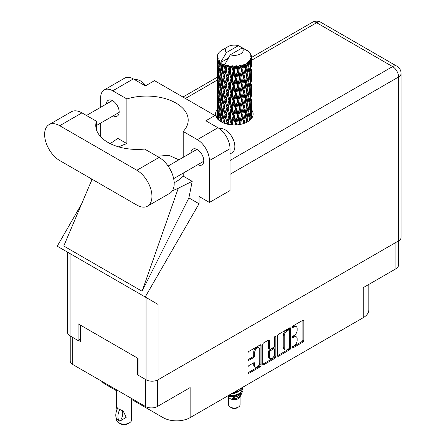 <?xml version="1.0" encoding="UTF-8"?>
<svg xmlns="http://www.w3.org/2000/svg" width="446" height="446" viewBox="0 0 446 446"><rect width="100%" height="100%" fill="white"/><g stroke="black" fill="none" stroke-linecap="round" stroke-linejoin="round"><path stroke-width="0.67" d="M259.014 347.958L258.05 347.401A3.59 2.074 120 0 0 256.255 347.579A3.59 2.074 120 0 0 253.718 351.978L254.683 352.535A3.59 2.074 120 0 1 257.219 348.136A3.59 2.074 120 0 1 259.014 347.958A3.59 2.074 120 0 1 259.762 349.603L259.762 362.587A3.59 2.074 120 0 1 258.195 366.199A3.59 2.074 120 0 1 255.424 367.164A3.59 2.074 120 0 1 254.683 365.519L254.683 363.356A1.344 0.775 120 0 0 254.404 362.743A1.344 0.775 120 0 0 253.735 362.81L248.94 365.575A1.344 0.775 120 0 0 247.993 367.22L247.993 372.756A1.344 0.775 120 0 0 248.271 373.369A1.344 0.775 120 0 0 248.94 373.302L260.141 366.835A1.344 0.775 120 0 0 261.088 365.19L261.088 345.466A1.344 0.775 120 0 0 260.81 344.853A1.344 0.775 120 0 0 260.141 344.92L248.94 351.381A1.344 0.775 120 0 0 247.993 353.026L247.993 359.71A1.344 0.775 120 0 0 248.271 360.329A1.344 0.775 120 0 0 248.94 360.262L253.735 357.491A1.344 0.775 120 0 0 254.683 355.847L254.683 352.535M275.182 336.234L275.845 336.618A0.942 0.541 120 0 0 275.65 336.184A0.942 0.541 120 0 0 275.182 336.234A0.942 0.541 120 0 0 274.519 337.382L274.519 345.711A1.344 0.775 120 0 1 273.571 347.356L270.393 349.19A1.344 0.775 120 0 1 269.719 349.257A1.344 0.775 120 0 1 269.44 348.644L269.44 340.644A1.344 0.775 120 0 0 269.161 340.03A1.344 0.775 120 0 0 268.492 340.097L269.44 340.644M277.507 335.989L277.507 355.713A1.344 0.775 120 0 0 277.786 356.326A1.344 0.775 120 0 0 278.46 356.259L289.655 349.792A1.344 0.775 120 0 0 290.608 348.153L290.608 328.423A1.344 0.775 120 0 0 290.329 327.81A1.344 0.775 120 0 0 289.655 327.877L278.46 334.344A1.344 0.775 120 0 0 277.507 335.989M294.115 345.683L292.81 346.436A0.942 0.541 120 0 0 292.197 347.267A0.942 0.541 120 0 0 292.342 348.019A0.942 0.541 120 0 0 292.81 347.975L302.895 342.149A1.344 0.775 120 0 0 303.843 340.51L303.843 320.78A1.344 0.775 120 0 0 303.57 320.167A1.344 0.775 120 0 0 302.895 320.234L292.81 326.054A0.942 0.541 120 0 0 292.197 326.885A0.942 0.541 120 0 0 292.342 327.637A0.942 0.541 120 0 0 292.81 327.587L294.115 326.834A4.293 2.481 120 0 1 296.267 326.623A4.293 2.481 120 0 1 297.153 328.59L297.153 330.235A4.293 2.481 120 0 1 294.115 335.492L292.81 336.245A0.942 0.541 120 0 0 292.197 337.076A0.942 0.541 120 0 0 292.342 337.828A0.942 0.541 120 0 0 292.81 337.784L294.115 337.025A4.293 2.481 120 0 1 296.267 336.814A4.293 2.481 120 0 1 297.153 338.782L297.153 340.426A4.293 2.481 120 0 1 294.115 345.683M262.75 364.215L273.933 357.759L274.898 358.316A1.344 0.775 120 0 0 275.845 356.672L275.845 336.618M274.898 358.316L263.697 364.783A1.344 0.775 120 0 1 263.029 364.845A1.344 0.775 120 0 1 262.75 364.231L262.75 344.507A1.344 0.775 120 0 1 263.697 342.863L268.492 340.097M398.429 240.979L398.429 265.303A8.48 4.895 180 0 1 395.942 268.765L363.217 287.659L363.217 317.691L190.141 417.618A19.145 11.05 180 0 1 163.069 417.618L163.069 403.212M190.141 417.618L190.141 387.58L157.41 406.479A8.48 4.895 180 0 1 145.424 406.479L72.715 364.499A8.48 4.895 180 0 1 70.228 361.037L70.228 335.989M105.44 383.393L105.44 384.346L116.584 390.774M131.626 399.46L163.069 417.618M105.44 384.346A19.145 11.05 180 0 1 101.616 381.185M368.82 284.42L368.82 309.875A19.145 11.05 180 0 1 363.217 317.691M138.026 374.35L137.686 374.545L138.026 374.74M137.686 374.545L137.686 358.188M78.418 340.326L80.447 341.502L80.447 325.145M296.267 336.814L295.297 336.256A4.293 2.481 120 0 0 293.15 336.468L294.115 337.025M292.219 337.009L293.15 336.468M296.267 326.623L295.297 326.065A4.293 2.481 120 0 0 293.15 326.277L294.115 326.834M292.219 326.812L293.15 326.277M292.219 347.2L301.931 341.591A1.344 0.775 120 0 0 302.879 339.947L302.879 320.245M277.507 355.691L288.69 349.235A1.344 0.775 120 0 0 289.638 347.59L289.638 327.888M288.612 348.861A0.942 0.541 120 0 0 289.276 347.713L289.276 330.397A0.942 0.541 120 0 0 289.08 329.968A0.942 0.541 120 0 0 288.612 330.012L287.235 330.809A4.293 2.481 120 0 0 284.197 336.067L284.197 347.902A4.293 2.481 120 0 0 285.089 349.87A4.293 2.481 120 0 0 287.235 349.658L288.612 348.861M289.08 329.968L288.116 329.41A0.942 0.541 120 0 0 287.648 329.455L288.612 330.012M285.089 349.87L284.124 349.313A4.293 2.481 120 0 1 283.232 347.345L283.232 335.509A4.293 2.481 120 0 1 286.271 330.252L287.648 329.455M268.475 340.108L268.475 348.086A1.344 0.775 120 0 0 268.754 348.7L269.719 349.257M274.881 336.49L274.881 356.114L275.845 356.672M269.44 356.945A3.59 2.074 120 0 0 270.187 358.59A3.59 2.074 120 0 0 272.952 357.625A3.59 2.074 120 0 0 274.519 354.012L274.519 349.441A1.344 0.775 120 0 0 274.24 348.822A1.344 0.775 120 0 0 273.571 348.889L270.393 350.723A1.344 0.775 120 0 0 269.44 352.368L269.44 356.945L268.475 356.387A3.59 2.074 120 0 0 269.217 358.032L270.187 358.59M274.24 348.822L273.275 348.265A1.344 0.775 120 0 0 272.601 348.332L273.571 348.889M268.475 356.387L268.475 351.81A1.344 0.775 120 0 1 269.423 350.166L272.601 348.332M273.933 357.759A1.344 0.775 120 0 0 274.881 356.114M255.424 367.164L254.46 366.606A3.59 2.074 120 0 1 253.718 364.962L253.718 362.821M248.94 360.262L247.993 359.71L252.765 356.934A1.344 0.775 120 0 0 253.718 355.289L253.718 351.978M248.94 373.302L247.993 372.756L259.176 366.277A1.344 0.775 120 0 0 260.124 364.633L260.124 344.925L261.088 345.466M147.531 206.152L169.77 193.313A21.33 12.315 -120 0 0 174.185 183.546A21.33 12.315 -120 0 0 159.105 157.421L144.627 149.064A41.567 24 0 0 1 95.779 125.432A41.567 24 0 0 1 96.42 121.234L81.947 112.871A21.33 12.315 -120 0 0 71.282 111.818L49.043 124.657A21.33 12.315 -120 0 0 45.771 141.75A21.33 12.315 -120 0 0 59.708 160.549L136.866 205.093A21.33 12.315 -120 0 0 147.531 206.152A21.33 12.315 -120 0 0 151.947 196.385A21.33 12.315 -120 0 0 136.866 170.26L59.708 125.711A21.33 12.315 -120 0 0 49.043 124.657M134.921 79.817A13.675 7.894 60 0 1 145.758 85.688M219.399 128.699A13.675 7.894 60 0 1 229.523 133.499A13.675 7.894 60 0 1 234.858 146.561A13.675 7.894 60 0 1 232.026 152.822L230.025 153.976M197.768 164.708A9.093 5.252 -120 0 0 201.893 164.931A9.093 5.252 -120 0 0 203.772 160.772A9.093 5.252 -120 0 0 199.802 151.618A9.093 5.252 -120 0 0 192.8 149.181A9.093 5.252 -120 0 0 190.927 152.867M113.161 115.865A9.093 5.252 -120 0 0 117.287 116.088A9.093 5.252 -120 0 0 119.171 111.924A9.093 5.252 -120 0 0 115.202 102.775A9.093 5.252 -120 0 0 108.194 100.339A9.093 5.252 -120 0 0 106.326 104.024M217.241 109.577A18.799 10.855 0 0 0 215.524 114.104A18.799 10.855 0 0 0 227.131 124.133A18.799 10.855 0 0 0 247.625 121.78A18.799 10.855 0 0 0 253.127 114.104A18.799 10.855 0 0 0 251.421 109.582M251.416 115.157A18.799 10.855 180 0 1 252.497 116.891M104.197 89.947L124.791 78.061A17.093 9.868 60 0 1 133.337 78.903L112.743 90.794A17.093 9.868 -120 0 0 104.197 89.947A17.093 9.868 -120 0 0 100.657 97.774L100.657 107.296M398.601 240.879L398.601 76.98A8.48 4.895 180 0 0 401.088 73.518L401.088 237.417A8.48 4.895 180 0 1 398.601 240.879L158.04 379.769A8.48 4.895 180 0 1 146.048 379.769L146.048 297.482L158.04 304.406L145.206 296.997L199.039 203.761L199.039 196.441L209.43 202.445L209.43 160.577A17.093 9.868 -120 0 0 197.344 139.643L217.938 127.751L205.851 120.771L214.944 115.525L154.511 80.637L145.424 85.883L133.337 78.903M217.938 127.751A17.093 9.868 60 0 1 230.025 148.685L209.43 160.577M209.43 202.445L230.025 190.554L230.025 148.685M197.344 139.643L183.206 131.481L183.206 157.326M183.206 173.115L183.206 176.137A41.567 24 180 0 1 176.025 181.706L175.345 182.096A41.567 24 180 0 1 174.174 182.749M172.429 190.693A51.279 29.603 0 0 0 178.288 188.195L192.204 181.332L183.206 176.137M192.204 181.332L188.887 197.901L199.039 203.761M91.363 180.948L63.767 246.025L142.084 291.244L188.887 197.901M145.206 296.997L57.222 246.198L81.601 203.967M118.792 146.912A41.567 24 180 0 1 126.881 143.618L126.881 98.956L112.743 90.794M100.657 136.71L100.657 123.085M126.881 143.618L117.883 138.422L110.207 143.612M146.048 297.482L70.055 253.607L70.055 335.888L78.078 340.521L80.447 339.155M70.055 335.888A8.48 4.895 180 0 1 67.569 332.426L67.569 252.174M146.048 379.769L138.026 375.131L138.026 358.383L78.078 323.774L78.078 340.521M216.159 116.891A18.799 10.855 180 0 1 217.235 115.163M70.055 253.607C66.822 251.739 66.822 251.739 70.055 253.607M183.206 131.481A41.567 24 0 0 0 188.201 120.074A41.567 24 0 0 0 126.881 98.956M214.944 126.017L214.944 115.525M178.885 159.819L168.9 155.336L157.059 156.239M178.288 188.195L142.084 291.244M96.42 129.635L96.42 121.234M228.586 396.845L228.586 404.723A5.742 3.317 0 0 0 230.27 407.064L231.719 407.9A3.691 2.13 0 0 0 236.938 407.9L238.387 407.064A5.742 3.317 0 0 0 240.071 404.723L240.071 396.845M231.719 407.9L230.27 407.064A5.742 3.317 0 0 0 238.387 407.064M228.006 395.753L228.837 397.319A5.742 3.317 0 0 0 230.27 398.691A5.742 3.317 0 0 0 239.82 397.319L241.08 394.833M239.876 395.49A5.742 3.317 0 0 0 238.933 394.37M228.135 395.68L229.238 396.416L236.347 396.94L241.927 393.344L241.47 394.208L231.948 398.362L236.915 398.311L240.834 395.401M241.972 391.778L241.754 393.562M241.927 393.344L242.351 391.036M229.238 395.045A8.34 4.817 0 0 0 231.134 395.674L234.328 395.691L240.227 393.584L242.663 389.308M229.367 394.966L234.328 395.346L240.227 393.238L242.669 389.135L242.473 387.914M232.812 392.982L234.328 392.904L240.227 390.791L242.618 387.318M233.442 392.619L240.227 390.445L242.535 387.368M222.242 66.108L221.807 63.655A17.093 9.868 0 0 0 222.242 63.917A17.093 9.868 0 0 0 222.693 64.168L222.242 66.108L222.727 68.16L222.242 70.769L223.329 76.495L222.242 81.061L221.244 75.29L223.714 64.67L223.641 64.129L222.693 64.168M221.244 75.29L222.242 70.769M222.242 96.018L221.244 90.254L222.727 83.118L222.242 85.732L223.329 91.458L222.242 96.018L222.727 98.081L222.242 100.701L223.329 106.416L222.242 110.987L221.244 105.206L223.853 94.034L225.057 99.67L223.853 104.325L222.727 98.627M221.244 90.254L222.242 85.732M221.244 105.206L222.242 100.701M221.562 122.07L221.244 120.169L222.727 113.044L222.242 115.659L223.329 121.373L222.994 122.761M221.244 120.169L222.242 115.659M251.421 118.034L251.41 115.854M250.964 119.16L251.009 118.313L251.065 119.049M218.64 120.08L218.992 118.731M217.392 118.814L217.447 117.705L217.497 118.937M217.235 56.887A17.093 9.868 0 0 0 217.235 56.937A17.093 9.868 0 0 0 217.274 57.612L217.247 59.441L217.235 56.887L217.943 55.867L217.297 56.112A17.093 9.868 0 0 1 217.33 55.906L218.066 55.109L217.52 55.142A17.093 9.868 0 0 1 217.793 54.434L218.679 53.531L218.189 53.693A17.093 9.868 0 0 1 218.306 53.498L218.824 52.784A17.093 9.868 0 0 1 219.393 52.137L220.09 51.48A17.093 9.868 0 0 1 220.291 51.307L221.099 50.688A17.093 9.868 0 0 1 221.93 50.147L222.989 49.534M217.419 58.381A17.093 9.868 0 0 0 217.475 58.582L217.743 63.839L217.447 68.149L217.419 58.381L218.033 57.484L217.274 57.612M217.748 59.34A17.093 9.868 0 0 0 218.1 60.037L217.916 61.883L217.748 59.34L218.239 58.236L217.475 58.582M218.573 60.762A17.093 9.868 0 0 0 218.713 60.951L219.287 66.147L218.64 70.524L218.116 64.586L219.019 59.792L218.1 60.037M219.304 61.648A17.093 9.868 0 0 0 219.945 62.273L219.616 64.152L219.543 60.489L218.713 60.951M228.274 58.203L220.842 62.49L220.943 61.888L219.945 62.273M220.943 61.888L226.412 52.578A8.887 5.129 0 0 1 228.045 46.613L222.509 49.807M245.339 49.913L245.294 49.367A17.093 9.868 0 0 0 244.324 48.932L238.376 45.67A8.887 5.129 0 0 0 228.045 46.613M251.388 111.249L251.41 100.885M251.304 118.77L251.343 109.605L251.371 118.686M250.775 117.493L251.009 118.313M251.143 115.598L250.34 115.888M251.215 109.175L251.343 109.605M246.582 50.264L246.538 50.036A17.093 9.868 0 0 0 246.287 49.891L245.93 49.896M251.388 96.291L251.41 85.916M251.421 98.934L251.343 104.938L251.421 98.934M251.271 107.659L251.009 113.635L250.624 109.32L251.009 103.349L251.271 107.659M250.128 119.991L249.849 117.956L250.412 112.018L250.847 116.35L250.63 119.506M249.18 119.121L249.52 120.498M249.849 117.956L248.946 118.123L249.559 115.966L248.829 111.567L249.559 105.674L250.173 110.05L249.559 115.966M250.095 110.848L250.412 112.018M250.691 114.667L251.009 113.635M250.624 109.32L249.766 109.554M250.775 102.53L251.009 103.349M251.159 105.546L251.343 104.938M251.143 100.634L250.34 100.924M251.215 94.218L251.343 94.652M249.152 52.193L249.13 52.004A17.093 9.868 0 0 0 248.946 51.825L248.21 51.178A17.093 9.868 0 0 0 247.441 50.61L247.184 50.599M246.538 50.036L246.493 50.582M220.714 62.903A17.093 9.868 0 0 0 220.932 63.07L221.779 68.16L220.82 72.653L219.967 66.816L220.842 62.49M221.807 63.655L221.879 63.109L220.932 63.07M223.714 64.67A17.093 9.868 0 0 0 223.992 64.798L225.057 69.754L223.853 74.398L222.727 68.706M248.188 51.29L248.21 51.178A17.093 9.868 0 0 0 248.193 51.167L242.239 47.906L230.281 54.808L224.706 64.726L223.992 64.798M251.388 81.334L251.41 70.97M251.421 83.982L251.343 89.969L251.421 83.982M251.271 92.696L251.009 98.683L250.624 94.357L251.009 88.386L251.271 92.696M250.847 101.387L250.412 107.352L249.849 102.993L250.412 97.066L250.847 101.387M247.904 121.613L247.58 120.052L248.467 114.226L249.242 118.642L248.952 120.922M249.13 52.004L249.754 52.689A17.093 9.868 0 0 1 250.256 53.353L249.888 53.375L250.691 54.089A17.093 9.868 0 0 1 250.791 54.284L250.256 54.105L251.098 55.036A17.093 9.868 0 0 1 251.299 55.756L250.697 55.7L251.405 56.525A17.093 9.868 0 0 1 251.416 56.731L250.736 56.464L251.393 57.506L251.343 60.054L251.276 58.225L250.474 58.075L251.048 58.989L251.271 62.774L251.009 68.756L250.624 64.436L250.97 59.19L250.184 58.816L250.613 59.937L250.412 62.473L250.189 60.623L249.236 60.338L250.173 65.166L249.559 71.081L248.829 66.683L249.476 61.509L248.634 61.018L248.467 64.676L248.104 62.78L247.062 62.356L247.368 63.873L247.062 62.356M230.281 54.808A8.887 5.129 0 0 0 240.611 53.866A8.887 5.129 0 0 0 242.239 47.906M225.091 65.244A17.093 9.868 0 0 0 226.172 65.612L225.626 67.625L224.812 64.124M227.376 65.952A17.093 9.868 0 0 0 227.705 66.036L228.921 70.825L227.538 75.658L226.211 70.145L227.376 65.952L227.209 64.915L226.172 65.612M228.96 66.309A17.093 9.868 0 0 0 230.164 66.51L229.562 68.606L228.424 65.222L227.705 66.036M231.48 66.666A17.093 9.868 0 0 0 231.831 66.699L233.124 71.304L231.652 76.35L230.208 71.037L231.48 66.666L231.112 65.668L230.164 66.51M233.163 66.783A17.093 9.868 0 0 0 234.418 66.805L233.793 68.991L233.163 66.783L232.416 65.791L231.831 66.699M235.761 66.772A17.093 9.868 0 0 0 236.112 66.755L237.4 71.17L235.934 76.428L234.462 71.332L235.761 66.772L235.215 65.841L234.418 66.805M237.439 66.644A17.093 9.868 0 0 0 238.666 66.482L238.058 68.756L237.439 66.644L236.531 65.768L236.112 66.755M239.948 66.259A17.093 9.868 0 0 0 240.288 66.186L241.487 70.423L240.115 75.887L238.71 70.998L239.948 66.259L239.262 65.417L238.666 66.482M241.526 65.891A17.093 9.868 0 0 0 242.641 65.562L242.089 67.92L241.526 65.891L240.505 65.155L240.288 66.186M243.789 65.161A17.093 9.868 0 0 0 244.085 65.044L245.122 69.113L243.934 74.766L242.68 70.072L243.789 65.161L242.998 64.425L242.641 65.562M245.155 64.575A17.093 9.868 0 0 0 246.097 64.096L245.629 66.532L245.155 64.575L244.09 63.995L244.085 65.044M247.028 63.544A17.093 9.868 0 0 0 247.268 63.388L248.076 67.324L247.151 73.127L246.125 68.6L247.028 63.544L246.186 62.925L246.097 64.096M248.104 62.78A17.093 9.868 0 0 0 248.807 62.184M250.189 60.623A17.093 9.868 0 0 0 250.613 59.937M251.276 58.225A17.093 9.868 0 0 0 251.393 57.506M247.58 120.052L246.638 120.085L247.045 122.098M244.826 123.107L244.48 121.758L245.629 116.083L247.028 122.104M248.048 112.381L248.467 114.226M248.829 111.567L247.898 111.673L248.467 109.554L247.58 105.089L248.467 99.268L249.242 103.678L248.467 109.554M249.18 104.158L249.559 105.674M250 108.735L250.412 107.352M249.849 102.993L248.946 103.16L249.559 101.008L248.829 96.604L249.559 90.716L250.173 95.087L249.559 101.008M250.095 95.884L250.412 97.066M250.691 99.709L251.009 98.683M250.624 94.357L249.766 94.591M250.775 87.572L251.009 88.386M251.159 90.577L251.343 89.969M251.143 85.677L250.34 85.972M251.215 79.249L251.343 79.683M250.819 54.724L250.791 54.284M250.217 53.665L250.256 53.353M251.388 66.37L251.416 56.731M251.421 69.019L251.343 75.012L251.421 69.019M251.271 77.732L251.009 83.72L250.624 79.394L251.009 73.434L251.271 77.732M250.847 86.435L250.412 92.383L249.849 88.035L250.412 82.097L250.847 86.435M248.076 112.208L247.151 118.012L246.125 113.485L247.151 107.72L248.076 112.208M246.694 120.632L246.37 122.438M244.48 121.758L243.549 121.658L243.984 123.414M241.102 124.228L240.745 122.968L242.089 117.471L243.811 123.475M246.125 113.485L245.177 113.451L246.638 120.085L247.151 118.012M245.122 113.998L243.934 119.645L242.68 114.956L243.934 109.359L245.629 116.083M247.58 105.089L246.638 105.122L247.368 108.752M246.694 105.669L245.629 111.411L244.48 106.795L245.629 101.125L247.151 107.72M248.048 97.418L248.467 99.268M248.829 96.604L247.898 96.71L248.467 94.591L247.58 90.137L248.467 84.305L249.242 88.726L248.467 94.591M249.18 89.206L249.559 90.716M250 93.766L250.412 92.383M249.849 88.035L248.946 88.208L249.559 86.05L248.829 81.64L249.559 75.759L250.173 80.124L249.559 86.05M250.095 80.921L250.412 82.097M250.691 84.751L251.009 83.72M250.624 79.394L249.766 79.628M250.775 72.614L251.009 73.434M251.159 75.619L251.343 75.012M251.143 70.713L250.34 71.009M251.215 64.291L251.343 64.72M251.271 56.369L251.299 55.756M250.847 71.471L250.412 77.426L249.849 73.072L250.412 67.134L250.847 71.471M248.076 97.245L247.151 103.054L246.125 98.521L247.151 92.762L248.076 97.245M243.371 122.193L243.031 123.726M240.745 122.968L239.887 122.734L240.338 124.389M236.965 124.852L236.603 123.603L238.058 118.307L239.485 123.23L239.887 122.734L240.032 124.445M242.68 114.956L241.777 114.789L243.549 121.658L243.934 119.645M241.487 115.308L240.115 120.766L238.71 115.888L240.115 110.48L241.487 115.308L241.777 114.789L242.089 117.471M244.48 106.795L243.549 106.694L245.177 113.451L245.629 111.411M243.371 107.23L242.089 112.799L240.745 108.004L242.089 102.513L243.371 107.23L243.549 106.694L243.934 109.359M246.125 98.521L245.177 98.488L246.638 105.122L247.151 103.054M245.122 99.034L243.934 104.687L242.68 99.993L243.934 94.396L245.629 101.125M247.58 90.137L246.638 90.17L247.374 93.799M246.694 90.716L245.629 96.448L244.48 91.843L245.629 86.156L247.151 92.762M248.048 82.454L248.467 84.305M248.829 81.64L247.898 81.741L248.467 79.633L247.58 75.173L248.467 69.342L249.242 73.763L248.467 79.633M249.18 74.242L249.559 75.759M250 78.803L250.412 77.426M249.849 73.072L248.946 73.244L249.559 71.081M250.095 65.963L250.412 67.134M250.691 69.788L251.009 68.756M250.624 64.436L249.766 64.67M251.159 60.662L251.343 60.054M248.076 82.281L247.151 88.096L246.125 83.558L247.151 77.805L248.076 82.281M239.485 123.23L239.123 124.596M236.603 123.603L235.873 123.252L236.33 124.897M232.684 124.913L232.321 123.62L233.793 118.541L235.271 123.676L235.873 123.252L235.912 124.919M238.71 115.888L237.908 115.592L239.887 122.734L240.115 120.766M237.4 116.055L235.934 121.306L234.462 116.216L235.934 111.021L237.4 116.055L237.908 115.592L238.058 118.307M240.745 108.004L239.887 107.77L241.777 114.789L242.089 112.799M239.485 108.266L238.058 113.641L236.603 108.64L238.058 103.349L239.485 108.266L239.887 107.77L240.115 110.48M242.68 99.993L241.777 99.82L243.549 106.694L243.934 104.687M241.487 100.344L240.115 105.814L238.71 100.919L240.115 95.522L241.487 100.344L241.777 99.82L242.089 102.513M244.48 91.843L243.549 91.742L245.177 98.488L245.629 96.448M243.371 92.277L242.089 97.836L240.745 93.052L242.089 87.55L243.371 92.277L243.549 91.742L243.934 94.396M246.125 83.558L245.177 83.525L246.638 90.17L247.151 88.096M245.122 84.071L243.934 89.73L242.68 85.03L243.934 79.444L245.629 86.156M247.58 75.173L246.638 75.207L247.374 78.853M246.694 75.753L245.629 81.484L244.48 76.879L245.629 71.193L247.151 77.805M248.048 67.497L248.467 69.342M248.829 66.683L247.898 66.788L248.467 64.676M250 63.85L250.412 62.473M235.271 123.676L234.903 124.952M232.321 123.62L231.764 123.18L232.215 124.891M228.514 124.423L228.162 123.024L229.562 118.157L230.995 123.503L231.764 123.18L231.697 124.852M234.462 116.216L233.815 115.815L235.873 123.252L235.934 121.306M233.124 116.189L231.652 121.228L230.208 115.921L231.652 110.942L233.124 116.189L233.815 115.815L233.793 118.541M236.603 108.64L235.873 108.289L237.908 115.592L238.058 113.641M235.271 108.713L233.793 113.869L232.321 108.657L233.793 103.584L235.271 108.713L235.873 108.289L235.934 111.021M238.71 100.919L237.908 100.629L239.887 107.77L240.115 105.814M237.4 101.091L235.934 106.354L234.462 101.248L235.934 96.057L237.4 101.091L237.908 100.629L238.058 103.349M240.745 93.052L239.887 92.818L241.777 99.82L242.089 97.836M239.485 93.314L238.058 98.672L236.603 93.682L238.058 88.386L239.485 93.314L239.887 92.818L240.115 95.522M242.68 85.03L241.777 84.857L243.549 91.742L243.934 89.73M241.487 85.381L240.115 90.856L238.71 85.955L240.115 80.564L241.487 85.381L241.777 84.857L242.089 87.55M244.48 76.879L243.549 76.779L245.177 83.525L245.629 81.484M243.371 77.314L242.089 82.878L240.745 78.089L242.089 72.586L243.371 77.314L243.549 76.779L243.934 79.444M246.125 68.6L245.177 68.567L246.638 75.207L247.151 73.127M245.122 69.113L245.629 71.193M230.995 123.503L230.632 124.746M228.162 123.024L227.811 122.516L228.257 124.378M224.728 123.436L224.388 121.853L225.626 117.17L226.93 122.717L227.811 122.516L227.638 124.25M230.208 115.921L229.751 115.442L231.764 123.18L231.652 121.228M228.921 115.709L227.538 120.543L226.211 115.029L227.538 110.251L228.921 115.709L229.751 115.442L229.562 118.157M232.321 108.657L231.764 108.216L233.815 115.815L233.793 113.869M230.995 108.54L229.562 113.485L228.162 108.06L229.562 103.199L230.995 108.54L231.764 108.216L231.652 110.942M234.462 101.248L233.815 100.852L235.873 108.289L235.934 106.354M233.124 101.225L231.652 106.276L230.208 100.958L231.652 95.979L233.124 101.225L233.815 100.852L233.793 103.584M236.603 93.682L235.873 93.337L237.908 100.629L238.058 98.672M235.271 93.76L233.793 98.906L232.321 93.705L233.793 88.62L235.271 93.76L235.873 93.337L235.934 96.057M238.71 85.955L237.908 85.665L239.887 92.818L240.115 90.856M237.4 86.123L235.934 91.391L234.462 86.284L235.934 81.105L237.4 86.123L237.908 85.665L238.058 88.386M240.745 78.089L239.887 77.855L241.777 84.857L242.089 82.878M239.485 78.351L238.058 83.714L236.603 78.725L238.058 73.423L239.485 78.351L239.887 77.855L240.115 80.564M242.68 70.072L241.777 69.905L243.549 76.779L243.934 74.766M241.487 70.423L241.777 69.905L242.089 72.586M244.09 63.995L245.177 68.567L245.629 66.532M226.93 122.717L226.579 123.994M224.388 121.853L224.695 123.425M223.329 121.373L224.271 121.306L223.981 123.168M226.211 115.029L227.538 120.543M225.057 114.639L223.853 119.283L222.727 113.591L223.853 108.991L225.057 114.639L225.977 114.499L225.626 117.17M228.162 108.06L229.751 115.442L229.562 113.485M226.93 107.754L225.626 112.504L224.388 106.889L225.626 102.218L226.93 107.754L227.811 107.553L227.538 110.251M230.208 100.958L229.751 100.478L231.764 108.216L231.652 106.276M228.921 100.746L227.538 105.585L226.211 100.066L227.538 95.293L228.921 100.746L229.751 100.478L229.562 103.199M232.321 93.705L231.764 93.259L233.815 100.852L233.793 98.906M230.995 93.582L229.562 98.521L228.162 93.108L229.562 88.23L230.995 93.582L231.764 93.259L231.652 95.979M234.462 86.284L233.815 85.888L235.873 93.337L235.934 91.391M233.124 86.262L231.652 91.313L230.208 85.994L231.652 81.027L233.124 86.262L233.815 85.888L233.793 88.62M236.603 78.725L235.873 78.373L237.908 85.665L238.058 83.714M235.271 78.797L233.793 83.948L232.321 78.741L233.793 73.657L235.271 78.797L235.873 78.373L235.934 81.105M238.71 70.998L237.908 70.708L239.887 77.855L240.115 75.887M237.4 71.17L237.908 70.708L238.058 73.423M240.505 65.155L241.777 69.905L242.089 67.92M221.249 120.197L220.932 121.719M224.137 120.637L223.853 119.283M222.727 113.591L222.242 110.987M224.388 106.889L225.626 112.504M223.329 106.416L224.271 106.343L223.853 108.991M226.211 100.066L227.538 105.585M225.057 99.67L225.977 99.536L225.626 102.218M228.162 93.108L229.751 100.478L229.562 98.521M226.93 92.801L225.626 97.535L224.388 91.932L225.626 87.249L226.93 92.801L227.811 92.601L227.538 95.293M230.208 85.994L229.751 85.515L231.764 93.259L231.652 91.313M228.921 85.777L227.538 90.627L226.211 85.102L227.538 80.336L228.921 85.777L229.751 85.515L229.562 88.23M232.321 78.741L231.764 78.301L233.815 85.888L233.793 83.948M230.995 78.619L229.562 83.558L228.162 78.145L229.562 73.267L230.995 78.619L231.764 78.301L231.652 81.027M234.462 71.332L233.815 70.931L235.873 78.373L235.934 76.428M233.124 71.304L233.815 70.931L233.793 73.657M236.531 65.768L237.908 70.708L238.058 68.756M221.779 113.044L220.82 117.532L219.967 111.701L220.82 107.246L221.779 113.044L222.727 113.044L224.165 105.808M219.192 120.543L218.919 118.095L219.616 113.702L220.424 119.561L220.112 121.206M220.424 119.561L221.361 119.628L220.82 117.532M220.012 112.024L219.616 113.702M221.249 105.234L220.82 107.246M224.143 105.691L223.853 104.325M224.388 91.932L225.626 97.535M223.329 91.458L224.271 91.391L223.853 94.034M226.211 85.102L227.538 90.627M225.057 84.707L223.853 89.367L222.727 83.664L223.853 79.076L225.057 84.707L225.977 84.573L225.626 87.249M228.162 78.145L229.751 85.515L229.562 83.558M226.93 77.838L225.626 82.577L224.388 76.968L225.626 72.285L226.93 77.838L227.811 77.637L227.538 80.336M230.208 71.037L229.751 70.557L231.764 78.301L231.652 76.35M228.921 70.825L229.751 70.557L229.562 73.267M232.416 65.791L233.815 70.931L233.793 68.991M221.779 98.081L220.82 102.574L219.967 96.737L220.82 92.283L221.779 98.081L222.727 98.081L224.165 90.85M220.424 104.598L219.616 109.03L218.919 103.132L219.616 98.744L220.424 104.598L221.361 104.665L220.82 102.574M219.287 111.032L218.64 115.403L218.116 109.471L218.64 105.117L219.287 111.032L220.207 111.171L219.616 109.03M217.754 119.227L217.916 111.433L218.389 117.382L218.127 119.612M217.631 117.075L217.447 117.705M218.389 117.382L219.27 117.582M218.194 110.435L217.916 111.433M219.092 116.941L218.64 115.403M218.992 103.767L218.64 105.117M220.012 97.061L219.616 98.744M221.249 90.282L220.82 92.283M224.143 90.733L223.853 89.367M222.727 83.664L222.242 81.061M224.388 76.968L225.626 82.577M223.329 76.495L224.271 76.428L223.853 79.076M226.211 70.145L227.538 75.658M225.057 69.754L225.977 69.615L225.626 72.285M228.424 65.222L229.751 70.557L229.562 68.606M221.779 83.118L220.82 87.617L219.967 81.769L220.82 77.331L221.779 83.118L222.727 83.118L224.271 76.428L223.853 74.398M220.424 89.64L219.616 94.067L218.919 88.174L219.616 83.781L220.424 89.64L221.361 89.713L220.82 87.617M219.287 96.068L218.64 100.445L218.116 94.507L218.64 90.153L219.287 96.068L220.207 96.202L219.616 94.067M218.389 102.418L217.916 106.761L217.564 100.785L217.916 96.475L218.389 102.418L219.27 102.619M217.743 108.724L217.447 113.028L217.447 102.742L217.743 108.724L218.573 108.991M217.241 118.63L217.247 108.986L217.252 118.647M217.353 114.984L218.122 115.302M217.704 113.858L217.447 113.028M217.631 102.112L217.447 102.742M218.284 107.977L217.916 106.761M218.194 95.472L217.916 96.475M219.092 101.978L218.64 100.445M218.992 88.81L218.64 90.153M220.012 82.097L219.616 83.781M221.249 75.318L220.82 77.331M224.137 75.759L224.271 76.428L225.977 69.615L225.626 67.625M224.823 64.191L225.977 69.615L227.209 64.915M220.424 74.683L219.616 79.109L218.919 73.216L219.616 68.818L220.424 74.683L221.361 74.75L220.82 72.653M219.287 81.105L218.64 85.487L218.116 79.539L218.64 75.201L219.287 81.105L220.207 81.239L219.616 79.109M218.389 87.466L217.916 91.798L217.564 85.827L217.916 81.506L218.389 87.466L219.27 87.667M217.743 93.76L217.447 98.07L217.447 87.778L217.743 93.76L218.573 94.028M217.353 100.021L217.247 94.034L217.353 100.021L218.122 100.339M217.247 104.325L217.269 108.913M217.353 104.676L217.247 104.319M217.704 98.901L217.447 98.07M217.631 87.154L217.447 87.778M218.284 93.008L217.916 91.798M218.194 80.509L217.916 81.506M219.092 87.026L218.64 85.487M218.992 73.852L218.64 75.201M220.012 67.14L219.616 68.818M221.779 68.16L222.727 68.16L223.641 64.129M218.389 72.503L217.916 76.835L217.564 70.869L217.916 66.543L218.389 72.503L219.27 72.704M217.743 78.797L217.447 83.112L217.447 72.826L217.743 78.797L218.573 79.059M217.353 85.063L217.247 79.065L217.353 85.063L218.122 85.387M217.247 89.362L217.269 93.955M217.353 89.713L217.247 89.351M217.704 83.943L217.447 83.112M217.631 72.196L217.447 72.826M218.284 78.05L217.916 76.835M218.194 65.551L217.916 66.543M219.092 72.062L218.64 70.524M238.376 45.67L226.412 52.578M219.287 66.147L220.207 66.287L219.616 64.152M217.353 70.1L217.247 64.101L217.353 70.1L218.122 70.423M217.353 74.75L217.269 78.992M217.704 68.979L217.447 68.149M217.743 63.839L218.573 64.107M218.284 63.092L217.916 61.883M217.247 59.446L217.269 64.029M217.297 56.112L217.28 56.82M217.353 59.797L217.247 59.441M217.52 55.142L217.553 55.661M218.189 53.693L218.155 54.061M231.134 395.674L228.597 394.994M236.915 398.311L238.917 397.191L240.227 395.786M240.645 394.911L240.818 393.11M240.801 393.495L240.751 393.171M231.953 393.478L234.328 393.405L239 391.543M240.02 395.39L240.818 393.143M228.787 395.307L229.74 395.797L234.328 396.193L239 394.331M231.112 65.668L224.271 91.391M235.215 65.841L224.271 106.343M239.262 65.417L223.842 123.113M242.998 64.425L237.908 85.665L227.365 124.183M244.441 72.414L239.887 92.818L231.307 124.819M244.441 87.366L239.887 107.77L235.416 124.941M244.436 102.346L239.435 124.551M244.436 117.309L243.12 123.698M131.626 398.512L131.626 419.792A7.521 4.343 180 0 1 129.418 422.864L127.969 423.7A5.469 3.155 180 0 1 120.236 423.7L118.787 422.864A7.521 4.343 180 0 1 116.584 419.792L116.584 418.699M116.941 409.829L116.584 407.265L117.828 408.174M117.666 408.268A11.005 6.356 120 0 0 117.666 419.97L119.957 421.108A8.48 4.895 -60 0 0 121.546 410.181M119.79 421.202A11.005 6.356 -60 0 1 119.79 409.495L123.224 411.05L126.201 417.322L119.957 421.108M129.418 422.864A7.521 4.343 180 0 1 118.787 422.864L120.236 423.7M119.79 409.495L118.787 408.77L119.957 409.4M395.942 268.765L395.942 242.412M157.41 380.092L157.41 406.479M145.424 406.479L145.424 379.401M72.715 337.427L72.715 364.499M292.147 337.399L292.81 337.784M292.147 327.208L292.81 327.587M302.895 320.234L303.843 320.78M302.879 339.947L303.843 340.51M301.931 341.591L302.895 342.149M292.147 347.59L292.81 347.975M289.655 327.877L290.608 328.423M289.638 347.59L290.608 348.153M288.69 349.235L289.655 349.792M277.507 355.713L278.46 356.259M286.271 330.252L287.235 330.809M283.232 335.509L284.197 336.067M283.232 347.345L284.197 347.902M262.75 364.231L263.697 364.783M268.475 348.086L269.44 348.644M269.423 350.166L270.393 350.723M268.475 351.81L269.44 352.368M253.735 362.81L254.683 363.356M253.718 364.962L254.683 365.519M253.718 355.289L254.683 355.847M252.765 356.934L253.735 357.491M260.124 364.633L261.088 365.19M259.176 366.277L260.141 366.835M230.025 160.465L392.608 66.599L316.61 22.718L251.421 60.355M217.235 80.09L185.402 98.471M158.04 304.406L158.04 379.769M401.088 73.518A8.48 8.48 0 0 0 396.845 66.175A8.48 4.895 120 0 0 392.608 66.599A8.48 4.895 60 0 1 398.601 76.98L230.025 174.308M312.373 22.3A8.48 4.895 60 0 1 316.61 22.718A8.48 4.895 120 0 1 320.847 22.3A8.48 8.48 0 0 0 312.373 22.3L251.421 57.489M81.947 112.871L59.708 125.711M159.105 157.421L136.866 170.26M168.097 166.046L196.926 149.404M86.468 115.486L112.32 100.562M96.42 125.527L119.16 112.403M173.65 178.634L203.761 161.246M91.748 179.047L91.185 181.712M217.241 77.225L182.921 97.038M396.845 66.175L320.847 22.3M242.669 389.481L242.669 389.135M251.421 109.616L251.421 103.071M251.421 94.658L251.421 88.102M251.421 79.695L251.421 73.15M251.421 64.731L251.421 58.186M116.584 389.826L116.584 407.265"/></g></svg>
